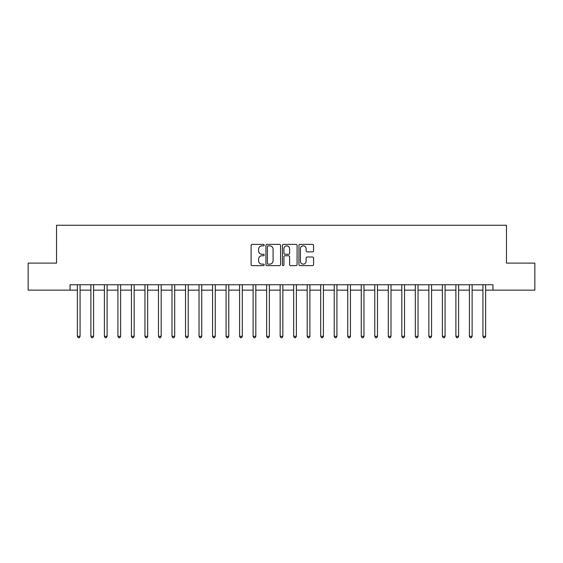 <?xml version="1.0" encoding="UTF-8"?>
<svg xmlns="http://www.w3.org/2000/svg" width="563" height="563" viewBox="0 0 563 563"><rect width="100%" height="100%" fill="white"/><g stroke="black" fill="none" stroke-linecap="round" stroke-linejoin="round"><path stroke-width="0.84" d="M264.195 245.13A0.746 0.746 0 0 0 263.456 244.384L252.175 244.384A1.063 1.063 0 0 0 251.112 245.447L251.112 264.554A1.063 1.063 0 0 0 252.175 265.616L263.456 265.616A0.746 0.746 0 0 0 264.195 264.877A0.746 0.746 0 0 0 263.456 264.131L261.992 264.131A3.399 3.399 0 0 1 258.593 260.732L258.593 259.142A3.399 3.399 0 0 1 261.992 255.743L263.456 255.743A0.746 0.746 0 0 0 264.195 255.004A0.746 0.746 0 0 0 263.456 254.258L261.992 254.258A3.399 3.399 0 0 1 258.593 250.859L258.593 249.268A3.399 3.399 0 0 1 261.992 245.869L263.456 245.869A0.746 0.746 0 0 0 264.195 245.13M312.528 251.872A1.063 1.063 0 0 0 313.584 250.809L313.584 245.447A1.063 1.063 0 0 0 312.528 244.384L300.002 244.384A1.063 1.063 0 0 0 298.939 245.447L298.939 264.554A1.063 1.063 0 0 0 300.002 265.616L312.528 265.616A1.063 1.063 0 0 0 313.584 264.554L313.584 258.079A1.063 1.063 0 0 0 312.528 257.017L307.166 257.017A1.063 1.063 0 0 0 306.103 258.079L306.103 261.295A2.843 2.843 0 0 1 303.26 264.131A2.843 2.843 0 0 1 300.424 261.295L300.424 248.712A2.843 2.843 0 0 1 303.26 245.869A2.843 2.843 0 0 1 306.103 248.712L306.103 250.809A1.063 1.063 0 0 0 307.166 251.872L312.528 251.872M70.058 290.149L28.15 290.149L28.15 263.111L56.539 263.111L56.539 225.263L506.461 225.263L506.461 263.111L534.85 263.111L534.85 290.149L492.942 290.149L492.942 284.744L70.058 284.744L70.058 290.149L77.363 290.149M280.571 245.447A1.063 1.063 0 0 0 279.508 244.384L266.982 244.384A1.063 1.063 0 0 0 265.919 245.447L265.919 264.554A1.063 1.063 0 0 0 266.982 265.616L279.508 265.616A1.063 1.063 0 0 0 280.571 264.554L280.571 245.447M283.492 244.384L296.018 244.384A1.063 1.063 0 0 1 297.081 245.447L297.081 264.554A1.063 1.063 0 0 1 296.018 265.616L290.656 265.616A1.063 1.063 0 0 1 289.593 264.554L289.593 256.805A1.063 1.063 0 0 0 288.53 255.743L284.977 255.743A1.063 1.063 0 0 0 283.914 256.805L283.914 264.877A0.746 0.746 0 0 1 283.175 265.616A0.746 0.746 0 0 1 282.429 264.877L282.429 245.447A1.063 1.063 0 0 1 283.492 244.384M80.066 290.149L90.882 290.149M93.585 290.149L104.401 290.149M107.104 290.149L117.92 290.149M120.623 290.149L131.439 290.149M134.142 290.149L144.958 290.149M147.661 290.149L158.477 290.149M161.18 290.149L171.996 290.149M174.699 290.149L185.516 290.149M188.218 290.149L199.035 290.149M201.737 290.149L212.554 290.149M215.256 290.149L226.073 290.149M228.775 290.149L239.592 290.149M242.294 290.149L253.111 290.149M255.813 290.149L266.63 290.149M269.332 290.149L280.149 290.149M282.851 290.149L293.668 290.149M296.37 290.149L307.187 290.149M309.889 290.149L320.706 290.149M323.408 290.149L334.225 290.149M336.927 290.149L347.744 290.149M350.446 290.149L361.263 290.149M363.965 290.149L374.782 290.149M377.484 290.149L388.301 290.149M391.004 290.149L401.82 290.149M404.523 290.149L415.339 290.149M418.042 290.149L428.858 290.149M431.561 290.149L442.377 290.149M445.08 290.149L455.896 290.149M458.599 290.149L469.415 290.149M472.118 290.149L482.934 290.149M485.637 290.149L492.942 290.149M268.15 245.869A0.746 0.746 0 0 0 267.404 246.615L267.404 263.393A0.746 0.746 0 0 0 268.15 264.131L269.691 264.131A3.399 3.399 0 0 0 273.09 260.732L273.09 249.268A3.399 3.399 0 0 0 269.691 245.869L268.15 245.869M289.593 248.769A2.843 2.843 0 0 0 286.757 245.925A2.843 2.843 0 0 0 283.914 248.769L283.914 253.195A1.063 1.063 0 0 0 284.977 254.258L288.53 254.258A1.063 1.063 0 0 0 289.593 253.195L289.593 248.769M80.199 284.744L80.143 284.885A1.084 1.084 0 0 0 80.066 285.286L80.066 336.336L77.363 336.336L77.363 285.286A1.084 1.084 0 0 0 77.279 284.885L77.23 284.744M80.066 336.336L79.249 337.737L78.173 337.737L77.363 336.336M93.718 284.744L93.662 284.885A1.084 1.084 0 0 0 93.585 285.286L93.585 336.336L90.882 336.336L90.882 285.286A1.084 1.084 0 0 0 90.798 284.885L90.749 284.744M93.585 336.336L92.768 337.737L91.692 337.737L90.882 336.336M107.237 284.744L107.181 284.885A1.084 1.084 0 0 0 107.104 285.286L107.104 336.336L104.401 336.336L104.401 285.286A1.084 1.084 0 0 0 104.317 284.885L104.268 284.744M107.104 336.336L106.294 337.737L105.211 337.737L104.401 336.336M120.756 284.744L120.7 284.885A1.084 1.084 0 0 0 120.623 285.286L120.623 336.336L117.92 336.336L117.92 285.286A1.084 1.084 0 0 0 117.836 284.885L117.787 284.744M120.623 336.336L119.813 337.737L118.73 337.737L117.92 336.336M134.275 284.744L134.219 284.885A1.084 1.084 0 0 0 134.142 285.286L134.142 336.336L131.439 336.336L131.439 285.286A1.084 1.084 0 0 0 131.362 284.885L131.306 284.744M134.142 336.336L133.332 337.737L132.249 337.737L131.439 336.336M147.795 284.744L147.738 284.885A1.084 1.084 0 0 0 147.661 285.286L147.661 336.336L144.958 336.336L144.958 285.286A1.084 1.084 0 0 0 144.881 284.885L144.825 284.744M147.661 336.336L146.852 337.737L145.768 337.737L144.958 336.336M161.314 284.744L161.257 284.885A1.084 1.084 0 0 0 161.18 285.286L161.18 336.336L158.477 336.336L158.477 285.286A1.084 1.084 0 0 0 158.4 284.885L158.344 284.744M161.18 336.336L160.371 337.737L159.287 337.737L158.477 336.336M174.833 284.744L174.776 284.885A1.084 1.084 0 0 0 174.699 285.286L174.699 336.336L171.996 336.336L171.996 285.286A1.084 1.084 0 0 0 171.919 284.885L171.863 284.744M174.699 336.336L173.89 337.737L172.806 337.737L171.996 336.336M188.352 284.744L188.295 284.885A1.084 1.084 0 0 0 188.218 285.286L188.218 336.336L185.516 336.336L185.516 285.286A1.084 1.084 0 0 0 185.438 284.885L185.382 284.744M188.218 336.336L187.409 337.737L186.325 337.737L185.516 336.336M201.871 284.744L201.814 284.885A1.084 1.084 0 0 0 201.737 285.286L201.737 336.336L199.035 336.336L199.035 285.286A1.084 1.084 0 0 0 198.957 284.885L198.901 284.744M201.737 336.336L200.928 337.737L199.844 337.737L199.035 336.336M215.39 284.744L215.333 284.885A1.084 1.084 0 0 0 215.256 285.286L215.256 336.336L212.554 336.336L212.554 285.286A1.084 1.084 0 0 0 212.476 284.885L212.42 284.744M215.256 336.336L214.447 337.737L213.363 337.737L212.554 336.336M228.909 284.744L228.852 284.885A1.084 1.084 0 0 0 228.775 285.286L228.775 336.336L226.073 336.336L226.073 285.286A1.084 1.084 0 0 0 225.995 284.885L225.939 284.744M228.775 336.336L227.966 337.737L226.882 337.737L226.073 336.336M242.428 284.744L242.371 284.885A1.084 1.084 0 0 0 242.294 285.286L242.294 336.336L239.592 336.336L239.592 285.286A1.084 1.084 0 0 0 239.514 284.885L239.458 284.744M242.294 336.336L241.485 337.737L240.401 337.737L239.592 336.336M255.947 284.744L255.891 284.885A1.084 1.084 0 0 0 255.813 285.286L255.813 336.336L253.111 336.336L253.111 285.286A1.084 1.084 0 0 0 253.033 284.885L252.977 284.744M255.813 336.336L255.004 337.737L253.92 337.737L253.111 336.336M269.466 284.744L269.41 284.885A1.084 1.084 0 0 0 269.332 285.286L269.332 336.336L266.63 336.336L266.63 285.286A1.084 1.084 0 0 0 266.552 284.885L266.496 284.744M269.332 336.336L268.523 337.737L267.439 337.737L266.63 336.336M282.985 284.744L282.929 284.885A1.084 1.084 0 0 0 282.851 285.286L282.851 336.336L280.149 336.336L280.149 285.286A1.084 1.084 0 0 0 280.071 284.885L280.015 284.744M282.851 336.336L282.042 337.737L280.958 337.737L280.149 336.336M296.504 284.744L296.448 284.885A1.084 1.084 0 0 0 296.37 285.286L296.37 336.336L293.668 336.336L293.668 285.286A1.084 1.084 0 0 0 293.59 284.885L293.534 284.744M296.37 336.336L295.561 337.737L294.477 337.737L293.668 336.336M310.023 284.744L309.967 284.885A1.084 1.084 0 0 0 309.889 285.286L309.889 336.336L307.187 336.336L307.187 285.286A1.084 1.084 0 0 0 307.109 284.885L307.053 284.744M309.889 336.336L309.08 337.737L307.996 337.737L307.187 336.336M323.542 284.744L323.486 284.885A1.084 1.084 0 0 0 323.408 285.286L323.408 336.336L320.706 336.336L320.706 285.286A1.084 1.084 0 0 0 320.629 284.885L320.572 284.744M323.408 336.336L322.599 337.737L321.515 337.737L320.706 336.336M337.061 284.744L337.005 284.885A1.084 1.084 0 0 0 336.927 285.286L336.927 336.336L334.225 336.336L334.225 285.286A1.084 1.084 0 0 0 334.148 284.885L334.091 284.744M336.927 336.336L336.118 337.737L335.034 337.737L334.225 336.336M350.58 284.744L350.524 284.885A1.084 1.084 0 0 0 350.446 285.286L350.446 336.336L347.744 336.336L347.744 285.286A1.084 1.084 0 0 0 347.667 284.885L347.61 284.744M350.446 336.336L349.637 337.737L348.553 337.737L347.744 336.336M364.099 284.744L364.043 284.885A1.084 1.084 0 0 0 363.965 285.286L363.965 336.336L361.263 336.336L361.263 285.286A1.084 1.084 0 0 0 361.186 284.885L361.129 284.744M363.965 336.336L363.156 337.737L362.072 337.737L361.263 336.336M377.618 284.744L377.562 284.885A1.084 1.084 0 0 0 377.484 285.286L377.484 336.336L374.782 336.336L374.782 285.286A1.084 1.084 0 0 0 374.705 284.885L374.648 284.744M377.484 336.336L376.675 337.737L375.591 337.737L374.782 336.336M391.137 284.744L391.081 284.885A1.084 1.084 0 0 0 391.004 285.286L391.004 336.336L388.301 336.336L388.301 285.286A1.084 1.084 0 0 0 388.224 284.885L388.167 284.744M391.004 336.336L390.194 337.737L389.11 337.737L388.301 336.336M404.656 284.744L404.6 284.885A1.084 1.084 0 0 0 404.523 285.286L404.523 336.336L401.82 336.336L401.82 285.286A1.084 1.084 0 0 0 401.743 284.885L401.686 284.744M404.523 336.336L403.713 337.737L402.629 337.737L401.82 336.336M418.175 284.744L418.119 284.885A1.084 1.084 0 0 0 418.042 285.286L418.042 336.336L415.339 336.336L415.339 285.286A1.084 1.084 0 0 0 415.262 284.885L415.205 284.744M418.042 336.336L417.232 337.737L416.148 337.737L415.339 336.336M431.694 284.744L431.638 284.885A1.084 1.084 0 0 0 431.561 285.286L431.561 336.336L428.858 336.336L428.858 285.286A1.084 1.084 0 0 0 428.781 284.885L428.725 284.744M431.561 336.336L430.751 337.737L429.668 337.737L428.858 336.336M445.213 284.744L445.164 284.885A1.084 1.084 0 0 0 445.08 285.286L445.08 336.336L442.377 336.336L442.377 285.286A1.084 1.084 0 0 0 442.3 284.885L442.244 284.744M445.08 336.336L444.27 337.737L443.187 337.737L442.377 336.336M458.732 284.744L458.683 284.885A1.084 1.084 0 0 0 458.599 285.286L458.599 336.336L455.896 336.336L455.896 285.286A1.084 1.084 0 0 0 455.819 284.885L455.763 284.744M458.599 336.336L457.789 337.737L456.706 337.737L455.896 336.336M472.251 284.744L472.202 284.885A1.084 1.084 0 0 0 472.118 285.286L472.118 336.336L469.415 336.336L469.415 285.286A1.084 1.084 0 0 0 469.338 284.885L469.282 284.744M472.118 336.336L471.308 337.737L470.232 337.737L469.415 336.336M485.77 284.744L485.721 284.885A1.084 1.084 0 0 0 485.637 285.286L485.637 336.336L482.934 336.336L482.934 285.286A1.084 1.084 0 0 0 482.857 284.885L482.801 284.744M485.637 336.336L484.827 337.737L483.751 337.737L482.934 336.336"/></g></svg>

